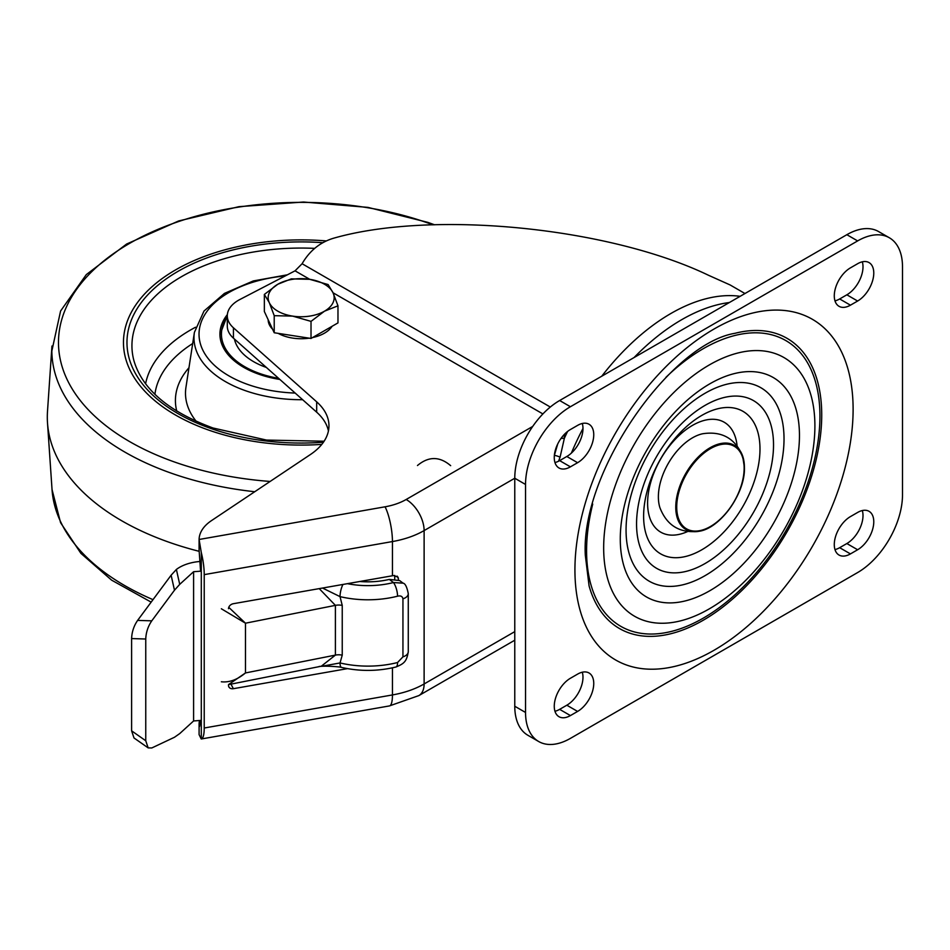<?xml version="1.0" encoding="UTF-8"?>
<svg xmlns="http://www.w3.org/2000/svg" width="950" height="950" viewBox="0 0 950 950"><rect width="100%" height="100%" fill="white"/><g stroke="black" fill="none" stroke-linecap="round" stroke-linejoin="round"><path stroke-width="1.43" d="M571.354 453.126A185.321 106.994 -60 0 1 582.979 428.497A22.847 13.193 -60 0 1 566.829 456.487L559.645 460.631A22.847 13.193 -60 0 1 554.954 462.531M634.054 357.568A185.321 106.994 -60 0 1 729.374 302.527M744.42 467.827A48.545 28.025 -60 0 1 699.034 531.288C720.361 528.366 745.275 493.359 744.444 467.697L742.591 455.858C734.944 438.199 721.596 430.837 702.572 433.77A48.236 27.847 120 0 0 658.374 496.897A48.236 27.847 120 0 0 659.906 507.668C666.876 525.623 679.915 533.496 699.034 531.288A48.545 28.025 -60 0 1 675.771 507.193A48.545 28.025 -60 0 1 704.484 451.511A48.545 28.025 -60 0 1 742.591 455.858A48.545 28.025 -60 0 1 744.42 467.566M737.081 445.716A63.46 36.646 120 0 0 689.985 426.906A63.46 36.646 120 0 0 647.603 503.12A63.46 36.646 120 0 0 687.503 531.584M626.062 530.064A111.696 64.493 120 0 0 705.043 575.664A111.696 64.493 120 0 0 784.023 438.864A111.696 64.493 120 0 0 705.043 393.264A111.696 64.493 120 0 0 626.062 530.064M592.717 504.094A165.003 95.273 120 0 0 586.577 550.798A165.003 95.273 120 0 0 703.249 618.153A165.003 95.273 120 0 0 819.933 416.064A165.003 95.273 120 0 0 665.879 377.376M821.726 415.031A167.544 96.734 120 0 0 734.92 333.319C670.854 343.758 580.308 471.901 585.331 555.441L589.083 585.913A167.544 96.734 120 0 0 719.233 609.758A167.544 96.734 120 0 0 821.726 415.031M857.624 263.72A22.847 13.193 -60 0 1 869.048 262.592A22.847 13.193 -60 0 1 873.774 273.042A22.847 13.193 -60 0 1 857.624 301.031L850.44 305.176A22.847 13.193 -60 0 1 839.016 306.304A22.847 13.193 -60 0 1 835.513 287.993A22.847 13.193 -60 0 1 850.44 267.864L857.624 263.72M834.979 300.865A22.847 13.193 120 0 0 839.669 298.953L846.854 294.809A22.847 13.193 120 0 0 863.004 266.831A22.847 13.193 120 0 0 862.315 261.82M593.75 434.72A22.847 13.193 120 0 0 589.024 424.258A22.847 13.193 120 0 0 577.6 425.386L570.416 429.531A22.847 13.193 120 0 0 555.489 449.671A22.847 13.193 120 0 0 558.992 467.982A22.847 13.193 120 0 0 570.416 466.842L577.6 462.697A22.847 13.193 120 0 0 593.75 434.72M582.291 423.486A22.847 13.193 -60 0 1 582.979 428.497M577.6 674.12A22.847 13.193 -60 0 1 589.024 672.992A22.847 13.193 -60 0 1 593.75 683.454A22.847 13.193 -60 0 1 577.6 711.431L570.416 715.576A22.847 13.193 -60 0 1 558.992 716.704A22.847 13.193 -60 0 1 555.489 698.404A22.847 13.193 -60 0 1 570.416 678.264L577.6 674.12M554.954 711.265A22.847 13.193 120 0 0 559.645 709.353L566.829 705.209A22.847 13.193 120 0 0 582.979 677.231A22.847 13.193 120 0 0 582.291 672.22M873.774 521.776A22.847 13.193 120 0 0 869.048 511.314A22.847 13.193 120 0 0 857.624 512.454L850.44 516.598A22.847 13.193 120 0 0 835.513 536.726A22.847 13.193 120 0 0 839.016 555.038A22.847 13.193 120 0 0 850.44 553.909L857.624 549.753A22.847 13.193 120 0 0 873.774 521.776M862.315 510.542A22.847 13.193 -60 0 1 863.004 515.553A22.847 13.193 -60 0 1 846.854 543.543L857.624 549.753M846.854 543.543L839.669 547.687A22.847 13.193 -60 0 1 834.979 549.587M525.54 484.464L514.769 478.242L514.769 706.242L525.54 712.464A63.46 36.646 120 0 0 538.686 741.523A63.46 36.646 120 0 0 570.416 738.376L857.624 572.553A63.46 36.646 120 0 0 902.5 494.831L902.5 266.831A63.46 36.646 120 0 0 889.354 237.773A63.46 36.646 120 0 0 857.624 240.92L570.416 406.731A63.46 36.646 120 0 0 525.54 484.464L525.54 712.464M744.966 293.526L730.111 284.952L708.534 275.286C608.558 227.157 431.822 209.784 333.034 238.379C319.829 242.487 309.522 250.942 302.1 263.732L295.046 270.833L239.911 299.488A38.083 21.981 0 0 0 238.45 300.283A38.083 21.981 0 0 0 227.299 315.827A38.083 21.981 0 0 0 233.439 327.798L316.683 401.838A76.154 43.973 180 0 1 328.961 425.778A76.154 43.973 180 0 1 310.424 454.527L211.458 520.636A50.766 29.308 0 0 0 199.096 539.481L385.059 506.801A50.766 29.308 0 0 0 406.173 499.486A25.389 14.654 -120 0 1 424.116 530.587A76.154 43.973 180 0 1 392.445 541.559L204.226 574.631L204.226 728.009L392.445 694.937A76.154 43.973 0 0 0 424.116 683.964L424.116 530.587L514.769 478.242A63.46 36.646 -60 0 1 559.645 400.52L570.416 406.731M857.624 240.92L846.854 234.697L559.645 400.52M846.854 234.697A63.46 36.646 -60 0 1 878.584 231.562L889.354 237.773M538.686 741.523L527.915 735.3A63.46 36.646 -60 0 1 514.769 706.242M564.288 434.471L564.359 438.282L560.072 457.188A5.083 1.093 21 0 0 554.361 455.394L557.686 444.066M227.299 315.827L227.299 326.194A38.083 21.981 0 0 0 233.439 338.164L316.683 412.193A76.154 43.973 180 0 1 328.427 430.956M200.581 571.188L199.096 550.181L199.096 539.481L201.293 552.532L201.293 738.981A25.389 6.032 -100 0 0 204.226 728.009M200.592 720.432L199.607 726.394L199.096 724.268L199.096 734.635L201.234 738.993L389.441 705.921A25.389 6.032 -100 0 0 392.445 694.937L392.445 667.826M199.524 720.504A50.766 29.308 0 0 0 199.096 723.959L199.096 724.268M204.226 574.631A25.389 6.032 -100 0 0 201.293 552.532M398.442 579.832L398.086 577.196L393.656 575.534A76.154 43.973 180 0 1 392.445 575.759L233.368 603.701A5.083 3.966 152.2 0 0 228.511 608.701M228.511 685.401A5.083 3.966 152.2 0 0 228.879 686.909A5.083 3.966 152.2 0 0 233.368 688.691L347.498 668.634M394.725 578.906L394.725 575.439M567.566 431.478A185.321 106.994 -60 0 0 564.359 438.282A5.083 0.796 1.5 0 1 561.094 438.342M395.96 666.995C404.118 663.682 406.683 661.509 408.274 651.7L408.274 651.7A10.153 5.866 0 0 1 402.942 656.854L397.551 662.53A10.153 3.337 -104.2 0 1 395.96 666.995L395.96 666.995C377.91 671.401 359.765 671.531 341.537 667.411L341.537 667.411A10.153 3.135 103.3 0 1 340.029 662.946L321.634 666.306M347.403 583.668A63.484 36.658 0 0 0 393.466 582.54A10.153 3.337 -104.2 0 1 397.551 596.196C400.662 595.448 402.468 596.327 402.942 598.821A10.153 5.866 180 0 0 408.274 593.655L408.274 593.655C406.956 586.981 405.223 583.49 403.097 583.169L393.466 582.54L389.298 579.417L399.629 580.557L403.097 583.169M322.513 588.038L340.029 596.624L342.238 605.411L342.238 655.156L340.029 662.946A73.637 42.512 0 0 0 397.551 662.53M389.298 579.417A56.881 32.846 180 0 1 359.812 581.495M200.213 561.462L200.189 561.462A35.542 20.52 0 0 0 176.379 569.454L179.716 584.357L193.598 571.71L201.293 571.14M201.293 720.373L193.598 720.955L179.716 733.59L174.479 737.259L151.774 747.971L148.153 747.876L145.754 740.751L145.754 639.018L131.611 638.566C131.86 631.952 133.867 625.884 137.619 620.398L151.774 620.837C148.022 626.335 146.015 632.391 145.754 639.018M148.153 747.876L133.998 737.96L131.611 730.835L131.611 638.566M179.716 584.357L174.479 590.211L171.119 575.213L137.619 620.398M174.479 590.211L151.774 620.837M171.119 575.213L176.379 569.454M221.35 681.779C229.283 682.646 237.322 679.713 245.48 672.944L228.511 684.594M228.772 607.347L245.48 623.2L221.35 608.772M193.598 720.955L193.598 571.71M229.52 684.428L321.302 666.211L335.397 655.108L335.397 605.364L319.224 588.62M342.95 584.452A10.153 3.135 103.3 0 0 340.029 596.624A73.637 42.512 180 0 0 397.551 596.196M279.87 379.454A81.237 46.894 180 0 1 259.279 374.371A81.237 46.894 180 0 1 219.925 334.198A81.237 46.894 180 0 1 227.359 314.593M321.801 444.386A177.697 102.6 180 0 1 209.534 430.386A177.697 102.6 180 0 1 123.464 342.487A177.697 102.6 180 0 1 326.016 240.896A177.697 102.6 180 0 0 123.464 342.487A177.697 102.6 180 0 0 209.534 430.386A177.697 102.6 180 0 0 321.801 444.386M254.719 491.732A249.316 143.937 180 0 1 172.603 473.646A249.316 143.937 180 0 1 51.846 351.001L60.586 311.018L86.308 274.598L126.599 244.043L178.648 220.958L238.984 206.661L303.549 202.029L367.959 207.385L427.809 222.359L434.625 224.817M199.12 551.309A253.852 146.561 180 0 1 170.264 542.676A253.852 146.561 180 0 1 47.5 422.857A253.852 146.561 180 0 1 47.5 411.35L51.953 346.026M270.121 481.448A242.689 140.113 180 0 1 176.023 462.531A242.689 140.113 180 0 1 93.231 270.239A242.689 140.113 180 0 1 426.301 222.431A242.689 140.113 180 0 1 433.058 224.877M234.412 339.019A67.272 38.843 0 0 0 257.189 363.589A67.272 38.843 0 0 0 266.344 367.424M332.132 326.254A33.001 19.047 180 0 1 324.496 333.153A33.001 19.047 180 0 1 312.55 337.571M309.189 338.164A33.001 19.047 180 0 1 278.196 333.367M272.567 329.187A33.001 19.047 180 0 1 268.161 319.699M337.974 305.817L333.034 292.778A33.001 19.047 -0 0 1 324.496 311.184A33.001 19.047 180 0 1 292.624 316.113L311.018 321.373L324.496 311.184L337.974 305.817L337.974 322.893L311.018 338.449L274.217 332.749L264.349 311.505L264.349 294.429L269.289 302.646A33.001 19.047 180 0 1 277.827 284.24A33.001 19.047 180 0 1 309.7 279.312A33.001 19.047 180 0 1 333.034 292.778L328.106 284.561L309.7 279.312L291.294 278.873L277.827 284.24L264.349 294.429M292.624 316.113A33.001 19.047 180 0 1 269.289 302.646L274.217 315.673L292.624 316.113M274.217 332.749L274.217 315.673M311.018 338.449L311.018 321.373M744.147 468.113A47.678 27.526 120 0 0 710.434 448.649A47.678 27.526 120 0 0 676.721 507.039A47.678 27.526 120 0 0 710.434 526.502A47.678 27.526 120 0 0 744.147 468.113M636.559 524.008A96.853 55.919 -60 0 1 705.043 405.389A96.853 55.919 -60 0 1 773.526 444.921A96.853 55.919 -60 0 1 705.043 563.54A96.853 55.919 -60 0 1 636.559 524.008M759.988 448.994A82.294 47.512 120 0 0 701.801 415.399A82.294 47.512 120 0 0 643.613 516.183A82.294 47.512 120 0 0 701.801 549.789A82.294 47.512 120 0 0 759.988 448.994M603.666 547.889A149.364 86.236 -60 0 1 709.282 364.954A149.364 86.236 -60 0 1 814.898 425.933A149.364 86.236 -60 0 1 709.282 608.867A149.364 86.236 -60 0 1 603.666 547.889M799.461 435.527A126.706 73.15 120 0 0 709.864 383.8A126.706 73.15 120 0 0 620.279 538.971A126.706 73.15 120 0 0 709.864 590.698A126.706 73.15 120 0 0 799.461 435.527M574.928 569.952A196.709 113.573 -60 0 1 714.02 329.032A196.709 113.573 -60 0 1 853.112 409.343A196.709 113.573 -60 0 1 714.02 650.263A196.709 113.573 -60 0 1 574.928 569.952M839.669 547.687L850.44 553.909M566.829 705.209L577.6 711.431M559.645 709.353L570.416 715.576M559.645 460.631L570.416 466.842M566.829 456.487L577.6 462.697M846.854 294.809L857.624 301.031M839.669 298.953L850.44 305.176M560.072 457.188A184.834 106.709 120 0 0 558.564 461.213M601.766 376.2A185.321 106.994 -60 0 1 740.109 296.329M233.439 327.798L233.439 338.164M302.1 263.732L550.311 407.039M514.769 640.217L418.867 695.59A25.389 14.654 -120 0 0 424.116 683.964L514.769 631.631M406.173 499.486L532.724 426.431M542.901 413.939L333.034 292.766M309.724 279.312L295.046 270.833M316.683 401.838L316.683 412.193M385.059 506.801A25.389 6.032 -100 0 1 392.445 541.559L392.445 575.759M200.462 723.71L199.096 723.959M397.064 576.08L398.442 578.692M230.969 684.131L233.368 688.691M402.942 656.854L402.942 598.821M131.611 730.835L145.754 740.751M342.238 655.156A10.153 5.866 0 0 0 335.397 655.108L245.48 672.944L245.48 623.2L335.397 605.364A10.153 5.866 180 0 1 342.238 605.411M285.202 275.951A102.137 58.971 0 0 0 200.913 322.917A102.137 58.971 0 0 0 248.496 384.714A102.137 58.971 0 0 0 295.165 393.062M302.623 399.701A107.172 61.881 180 0 1 245.896 390.842A107.172 61.881 180 0 1 194.406 332.358L185.951 387.351A115.663 66.773 0 0 0 196.234 421.349M323.428 442.225A174.194 100.569 180 0 1 211.339 428.652A174.194 100.569 180 0 1 136.515 309.652A174.194 100.569 180 0 1 322.608 242.678M192.684 343.544A146.644 84.669 0 0 0 154.909 394.321M145.576 383.812A156.572 90.393 180 0 1 195.534 327.239M176.759 411.101A125.732 72.592 180 0 1 188.967 367.745M314.723 248.377A169.219 97.696 0 0 0 133.891 360.561C142.239 389.132 168.613 411.611 213.014 427.999L266.546 440.076L324.104 441.228M152.998 599.652A249.316 143.937 180 0 1 52.036 489.547L47.5 422.857M227.299 316.884A79.717 46.016 0 0 0 249.054 369.016A79.717 46.016 0 0 0 278.611 378.338M418.867 695.59L389.441 705.921M408.274 651.7L408.274 593.655M319.129 666.461C324.508 665.986 331.301 666.164 339.53 666.995L341.537 667.411M450.656 465.666C439.624 456.249 428.569 456.214 417.466 465.524M287.375 274.811L253.282 280.951L224.449 293.396L204.001 311.042L194.406 332.358M151.157 602.134L111.613 580.153L80.893 553.351L60.586 522.702L52.036 489.547M227.299 315.566L219.937 334.804"/></g></svg>
